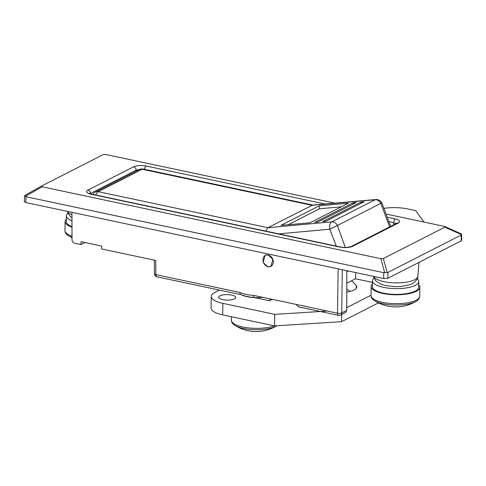 <?xml version="1.0" encoding="UTF-8"?>
<svg xmlns="http://www.w3.org/2000/svg" width="486" height="486" viewBox="0 0 486 486"><rect width="100%" height="100%" fill="white"/><g stroke="black" fill="none" stroke-linecap="round" stroke-linejoin="round"><path stroke-width="0.73" d="M72.013 237.405A23.468 7.563 -179.1 0 1 68.417 235.692L68.417 235.692A39.591 39.591 0 0 0 72.019 237.739M71.989 227.181A24.361 7.849 -179.1 0 1 65.081 221.561A24.361 7.849 -179.1 0 1 66.339 219.131M71.977 220.796A23.146 7.46 -179.1 0 1 66.394 215.82A23.146 7.46 -179.1 0 1 67.991 213.154M71.989 226.598A23.146 7.46 -179.1 0 1 66.303 221.586L66.394 215.82M267.926 266.875L263.133 262.483L265.125 255.278L268.09 254.925L272.883 259.324L270.89 266.522L267.926 266.875M270.167 298.969L269.499 300.713L252.933 297.329A17.028 5.486 -179.1 0 1 247.246 296.533A17.028 5.486 -179.1 0 1 243.48 295.464L240.856 294.631A3.044 1.501 -78 0 1 239.896 292.475C244.422 294.243 249.002 295.215 253.625 295.391L270.271 298.914M342.302 269.736L341.731 312.929L346.755 310.366L346.804 270.69M346.755 310.366L345.582 312.51L340.522 315.092A3.044 2.46 -117 0 0 341.731 312.929A3.044 0.99 0.8 0 1 337.539 313.209L338.128 268.849M346.791 283.229L355.491 278.794L355.679 272.573M355.491 278.794L372.428 282.39M346.804 271.783L348.322 271.012M387.877 278.259L461.25 240.831L461.123 235.078L387.913 272.421L387.877 278.259L383.685 278.521L383.727 272.682L26.062 196.745L25.752 202.528L383.685 278.521M25.752 202.528L24.3 201.654L24.658 195.572L41.632 185.998L42.221 186.806L380.848 258.698L383.326 258.54L444.824 227.175L444.854 226.555L444.228 226.367L386.953 214.205M461.123 235.078L461.566 234.313L461.7 240.315L461.25 240.831M334.818 203.136L105.608 154.475L103.129 154.633L41.632 185.998M240.856 294.631L156.875 276.801A3.044 3.044 0 0 1 154.463 273.849L154.463 273.849A3.044 0.954 -0.6 0 0 155.909 274.645L155.769 260.46L101.696 248.978L101.665 246.086L81.053 241.706L80.949 244.573L74.577 243.219C73.034 242.714 72.183 241.591 72.019 239.841L71.952 212.339M295.974 304.382L337.539 313.209A3.044 1.501 -78 0 0 338.505 315.359L298.568 306.885L295.974 304.37L270.173 298.89M80.949 244.573L84.947 242.532M383.326 258.54L387.202 272.531L387.913 272.421M383.727 272.682L384.724 272.689L380.848 258.698M24.658 195.572L26.062 196.745M387.202 272.531L384.724 272.689M460.916 233.821L461.506 234.629L444.824 227.175M254.585 297.541A3.044 1.501 -78 0 1 253.625 295.391M140.059 169.298L136.153 170.167L90.038 193.714M396.205 223.554L389.414 221.628M388.083 217.376L395.361 218.925C399.747 220.073 400.743 221.44 398.356 223.019A3.044 2.46 63 0 0 396.922 223.183A3.044 2.46 63 0 0 396.922 223.183L351.232 246.493A3.044 2.46 63 0 1 352.66 246.323C349.282 247.69 345.09 247.951 340.091 247.113L90.9 194.206A3.044 1.501 -78 0 1 91.483 194.114L340.68 247.016A3.044 1.501 -78 0 0 340.091 247.113M90.9 194.206C86.508 193.057 85.512 191.691 87.905 190.117A3.044 2.46 63 0 1 90.451 193.477L90.463 193.853M87.905 190.117L133.601 166.807A3.044 2.46 63 0 1 136.153 170.167L136.147 171.236M144.542 169.328A3.044 1.501 -78 0 1 146.165 166.018L325.037 203.992M275.684 326.404A23.468 7.563 -179.1 0 1 243.401 328.433A23.468 7.563 -179.1 0 1 234.829 325.328L234.829 325.328A39.591 39.591 0 0 0 276.443 325.985L276.443 325.985A23.468 7.563 -179.1 0 1 275.684 326.404M389.657 226.895L380.817 203.367L381.814 202.771A6.093 6.093 0 0 0 375.897 199.539L312.595 205.08L267.95 227.703L265.721 231.105M280.926 225.37L310.062 222.764L348.432 203.197L319.29 205.803L280.926 225.37M314.8 222.345L317.88 222.066L356.25 202.498L353.17 202.771L314.8 222.345M322.619 221.646L325.699 221.367L364.063 201.799L360.989 202.073L322.619 221.646M336.251 246.074L329.873 229.204L337.448 225.492A6.093 4.927 -117 0 0 333.147 221.962A6.093 4.927 -117 0 0 331.78 221.877L375.156 199.758A6.093 4.927 -117 0 1 380.817 203.367L337.448 225.492L345.291 247.459M361.049 203.342L360.989 202.073M353.231 204.041L353.17 202.771M288.198 224.72L319.43 208.792L319.29 205.803M319.43 208.792L341.3 206.836M415.33 301.745A23.468 7.563 -179.1 0 1 383.047 303.768A23.468 7.563 -179.1 0 1 374.475 300.67L374.475 300.67A39.591 39.591 0 0 0 416.089 301.326L416.089 301.326A23.468 7.563 -179.1 0 1 415.33 301.745M418.683 284.839A24.361 7.849 -179.1 0 1 419.868 287.305A24.361 7.849 -179.1 0 1 407.335 293.957A24.361 7.849 -179.1 0 1 382.743 293.435A24.361 7.849 -179.1 0 1 371.146 286.54A24.361 7.849 -179.1 0 1 372.404 284.11M417.225 278.812A23.146 7.46 -179.1 0 1 418.738 281.522A23.146 7.46 -179.1 0 1 395.476 288.617A23.146 7.46 -179.1 0 1 372.452 280.799A23.146 7.46 -179.1 0 1 374.05 278.132M418.738 281.522L418.646 287.287A23.146 7.46 -179.1 0 1 395.385 294.382A23.146 7.46 -179.1 0 1 372.367 286.558L372.452 280.799M222.782 299.643A8.529 2.746 -179.1 0 1 218.718 297.232A8.529 2.746 -179.1 0 1 223.104 294.905A8.529 2.746 -179.1 0 1 231.713 295.087A8.529 2.746 -179.1 0 1 235.771 297.499A8.529 2.746 -179.1 0 1 231.391 299.826A8.529 2.746 -179.1 0 1 222.782 299.643M262.677 297.31A17.508 5.644 -179.1 0 1 246.997 296.66A17.508 5.644 -179.1 0 1 241.226 294.716M346.785 289.17A102.929 33.17 -179.1 0 1 350.072 291.393M378.424 302.887L341.579 321.683L274.56 325.893L222.685 314.879A24.361 7.849 -179.1 0 1 211.082 307.984L211.264 296.46A24.361 7.849 -179.1 0 1 214.873 292.432L219.472 290.087M351.506 280.829A102.929 33.17 -179.1 0 1 356.281 285.701A17.66 5.692 -179.1 0 1 356.76 287.056A17.66 5.692 -179.1 0 1 346.779 292.013M327.406 311.058L274.742 314.363L222.861 303.349A24.361 7.849 -179.1 0 1 211.264 296.46M371.012 295.233L346.761 307.602M384.499 208.263A24.361 7.849 -179.1 0 1 407.894 208.968L415.67 210.62L424.065 222.084M274.56 325.893L274.742 314.363M341.579 321.683L341.694 314.497M270.556 266.419A6.093 4.927 -117 0 0 270.909 266.261A6.093 4.927 -117 0 0 272.634 258.807A6.093 4.927 -117 0 0 265.721 255.247A6.093 4.927 -117 0 0 265.374 255.411A6.093 4.927 -117 0 0 263.643 262.859A6.093 4.927 -117 0 0 270.556 266.419M72.013 236.141A24.361 7.849 -179.1 0 1 64.942 230.467C64.954 232.478 66.114 234.216 68.417 235.692M393.654 224.854L393.721 222.545A3.044 1.501 -78 0 1 395.361 218.925M133.601 166.807C136.979 165.44 141.171 165.179 146.165 166.018M398.356 223.019L352.66 246.323M156.875 276.801A3.044 1.501 -78 0 1 155.909 274.645L239.896 292.475M42.221 186.806L25.266 196.374M24.677 195.566L41.517 186.065M274.286 325.833A24.361 7.849 -179.1 0 1 242.957 326.999A24.361 7.849 -179.1 0 1 231.36 320.104C231.372 322.115 232.527 323.852 234.829 325.328M375.897 199.539A6.093 3.438 85 0 0 375.156 199.758L311.878 205.299L142.191 169.268L98.263 191.678L267.95 227.703L331.78 221.877A6.093 3.372 84.8 0 0 329.873 229.204L278.751 233.869M312.856 205.062L143.37 169.079A6.093 2.995 102 0 0 142.191 169.268A6.093 4.927 -117 0 0 139.336 169.608L95.408 192.019A6.093 4.927 63 0 1 98.263 191.678A6.093 2.995 102 0 0 95.772 195.02M419.868 287.305L419.728 296.211A24.361 7.849 -179.1 0 1 407.195 302.857A24.361 7.849 -179.1 0 1 382.603 302.341A24.361 7.849 -179.1 0 1 371.006 295.445C371.018 297.456 372.173 299.194 374.475 300.67M67.621 211.416A22.21 7.156 0.9 0 0 71.958 214.848M373.679 276.394A22.21 7.156 0.9 0 0 392.026 282.749A22.21 7.156 0.9 0 0 415.518 279.237A22.21 7.156 0.9 0 0 417.881 276.23L418.968 262.397M222.685 314.879L222.861 303.349M356.238 288.392L356.281 285.701M65.081 221.561L64.942 230.467M444.854 226.555L461.287 233.894M269.681 300.688L272.312 299.346M154.463 273.849L154.323 260.15M338.505 315.359A3.044 3.044 0 0 0 340.522 315.092M351.232 246.493C347.612 247.587 344.094 247.763 340.68 247.016M91.483 194.114L89.09 193.27L89.43 193.823M276.82 325.748L276.443 325.985M231.415 316.732L231.36 320.104M390.653 226.385L381.814 202.771M95.408 192.019A6.093 6.093 0 0 0 92.893 194.412M143.37 169.079A6.093 6.093 0 0 0 139.336 169.608M419.728 296.211C419.649 298.216 418.44 299.923 416.089 301.326M371.146 286.54L371.006 295.445M67.499 211.392L68.01 213.202L70.045 216.179L71.971 217.704M373.564 276.37L374.074 278.18L376.103 281.157L381.024 284.201L385.799 285.622L395.379 286.679L400.889 286.503L409.977 284.687L413.325 283.095C416.763 280.161 418.282 277.877 417.881 276.23M270.909 266.261L271.996 265.702M265.374 255.411L266.437 254.864"/></g></svg>
